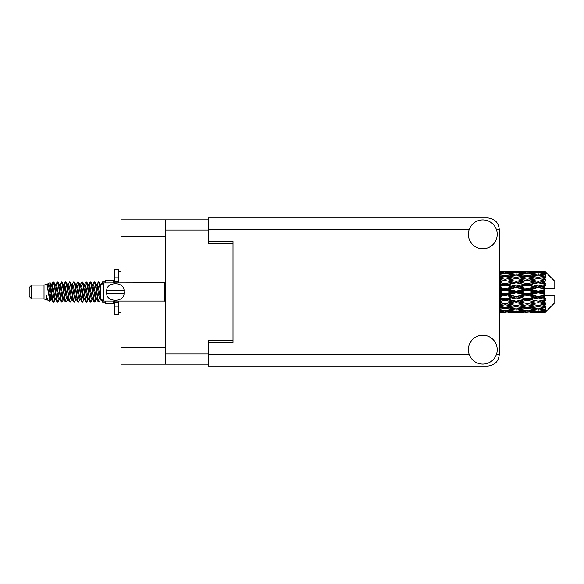 <?xml version="1.0" encoding="UTF-8"?>
<svg xmlns="http://www.w3.org/2000/svg" width="584" height="584" viewBox="0 0 584 584"><rect width="100%" height="100%" fill="white"/><g stroke="black" fill="none" stroke-linecap="round" stroke-linejoin="round"><path stroke-width="0.88" d="M208.298 219.832L165.294 219.832L165.294 364.168L208.298 364.168M165.294 364.168L120.976 364.168L120.976 301.059M165.294 236.308L120.976 236.308L120.976 282.941M120.976 236.308L120.976 219.832L165.294 219.832M233.016 340.771L208.298 340.771L208.298 342.501L233.016 342.501L233.016 241.499L208.298 241.499L208.298 243.229L233.016 243.229M31.675 298.92L31.675 285.08L29.2 287.554L29.2 296.446L31.675 298.92L44.026 298.92L46.603 299.986L47.07 299.497L46.698 299.818L47.727 299.818M31.675 285.08L44.026 285.08L44.026 298.92M105.485 301.059L105.485 303.366L113.727 303.366L113.727 301.059M44.026 285.08L46.895 284.204L49.925 301.359L47.749 300.161L46.202 295.117L46.603 299.986M50.334 295.161L49.793 297.577M49.925 301.359L51.845 297.541M48.202 283.349L50.173 282.802L51.589 292L51.589 295.847L49.596 285.627L48.202 283.349L47.348 284.503L47.727 284.182L48.757 286.467L50.815 297.533L51.472 299.497L52.18 299.555M92.659 284.503L94.323 281.948L95.353 284.89L98.148 301.797L99.243 301.797L100.762 299.227M94.323 281.948L95.126 282.203L95.864 284.89L97.93 299.11L98.959 302.052M96.637 284.773L98.441 281.948L99.47 284.89L100.871 294.832M101.565 299.278L102.558 302.052L105.485 302.052M51.589 295.847L53.129 302.052L53.94 301.797L55.451 299.227M51.589 292L52.618 299.11L53.648 302.052M51.845 286.459L53.129 281.948L54.159 284.89L56.962 301.797L58.057 301.797L59.429 299.497M53.129 281.948L53.94 282.203L54.677 284.89L56.736 299.11L57.765 302.052M54.932 284.182L55.962 284.182L57.254 281.948L58.283 284.89L61.079 301.797L62.174 301.797L63.685 299.227M62.466 298.723L62.875 296.124M57.254 281.948L58.057 282.203L58.794 284.89L60.853 299.11L61.882 302.052M62.831 299.555L63.174 297.541M59.05 284.182L60.079 284.182L61.371 281.948L62.4 284.89L65.196 301.797L66.291 301.797L67.664 299.497M61.371 281.948L62.174 282.203L62.911 284.89L64.977 299.11L66.007 302.052M64.196 286.459L65.488 281.948L66.518 284.89L69.321 301.797L70.416 301.797L71.781 299.497M70.7 298.723L71.109 296.124M65.488 281.948L66.291 282.203L67.036 284.89L69.094 299.11L70.124 302.052M71.073 299.555L71.409 297.541M67.948 284.503L69.605 281.948L70.635 284.89L73.438 301.797L74.533 301.797L76.044 299.227M74.825 298.723L75.234 296.124M69.605 281.948L70.416 282.203L71.153 284.89L73.212 299.11L74.241 302.052M75.19 299.555L75.533 297.541M71.927 284.773L73.73 281.948L74.759 284.89L77.555 301.797L78.65 301.797L80.023 299.497M73.73 281.948L74.533 282.203L75.27 284.89L77.329 299.11L78.358 302.052M75.526 284.182L76.562 284.182L77.847 281.948L78.876 284.89L81.672 301.797L82.767 301.797L84.278 299.227M83.059 298.723L83.468 296.124M77.847 281.948L78.65 282.203L79.388 284.89L81.453 299.11L82.483 302.052M83.424 299.555L83.767 297.541M80.3 284.503L81.964 281.948L82.994 284.89L85.797 301.797L86.892 301.797L88.403 299.227M87.177 298.723L87.585 296.124M81.964 281.948L82.767 282.203L83.512 284.89L85.571 299.11L86.6 302.052M87.549 299.555L87.892 297.541M84.278 284.773L86.082 281.948L87.111 284.89L89.914 301.797L91.009 301.797L92.382 299.497M86.082 281.948L86.892 282.203L87.629 284.89L89.688 299.11L90.717 302.052M88.403 284.773L90.206 281.948L91.235 284.89L94.031 301.797L95.126 301.797L96.126 297.541M94.579 301.848L95.827 296.124M90.206 281.948L91.009 282.203L91.746 284.89L93.805 299.11L94.834 302.052M52.144 287.875L53.392 282.152M64.495 287.875L64.912 285.277M72.438 286.459L72.781 284.444M72.737 287.875L73.146 285.277M76.555 286.459L76.898 284.444M76.854 287.875L77.263 285.277M84.797 286.459L85.14 284.444M85.096 287.875L85.505 285.277M88.914 286.459L89.257 284.444M89.213 287.875L89.622 285.277M97.156 286.459L97.492 284.444M97.455 287.875L97.864 285.277M98.441 281.948L99.243 282.203L99.988 284.89L100.871 290.868M541.682 292L544.916 291.241L544.916 292.759L541.682 292L538.236 292L499.276 300.49M519.614 292L527.199 290.219L534.798 292L527.199 293.781L519.614 292L516.168 292L499.276 295.781M499.276 291.591L505.116 290.219L512.716 292L505.116 293.781L499.276 292.409M544.916 271.414L541.682 271.443L544.916 271.414L545.741 272.232M544.916 271.728L538.236 272.18L530.652 271.772L544.916 271.728L545.741 272.443L544.916 271.509M544.916 272.195L544.916 272.662L541.682 272.414L544.916 272.195L545.741 272.743L544.916 271.808M544.916 273.276L538.236 274.188L530.652 273.363L538.236 272.677L544.916 273.276L545.741 273.786L544.916 272.662M544.916 274.217L544.916 275.027L541.682 274.611L545.741 274.465L544.916 273.458M544.916 275.991L538.236 277.32L530.652 276.13L538.236 275.057L545.741 276.268L544.916 275.027M544.916 277.356L544.916 278.466L541.682 277.904L545.741 277.283L544.916 276.268M544.916 279.721L538.236 281.378L530.652 279.897L538.236 278.502L545.741 279.743L544.916 278.466M544.916 281.422L544.916 282.751L541.682 282.079L545.741 281.035L544.916 280.072M544.916 284.218L544.916 284.62L538.236 286.102L530.652 284.415L538.236 282.795L544.916 284.218L545.741 283.985L544.916 282.751M544.916 286.145L544.916 287.613L541.682 286.875L544.916 286.145L545.741 285.466L544.916 284.62M544.916 289.204L544.916 289.635L538.236 291.19L530.652 289.416L538.236 287.664L544.916 289.204L544.916 288.708L545.719 288.708L544.916 287.613M545.719 288.708L554.8 288.708L554.8 281.291L545.368 271.859M544.916 291.241L544.916 289.635M544.916 294.365L544.916 294.796L538.236 296.336L530.652 294.584L538.236 292.81L544.916 294.365L544.916 292.759M545.368 312.141L554.8 302.709L554.8 295.292L544.916 295.292L544.916 294.796M544.916 296.387L544.916 297.855L541.682 297.125L544.916 296.387L545.719 295.292M544.916 299.38L544.916 299.782L538.236 301.205L530.652 299.585L538.236 297.898L544.916 299.38L545.741 298.534L544.916 297.855M544.916 301.249L544.916 302.578L541.682 301.921L544.916 301.249L545.741 300.015L544.916 299.782M544.916 303.928L538.236 305.498L530.652 304.103L538.236 302.622L544.916 303.928L545.741 302.965L544.916 302.578M544.916 305.534L544.916 306.644L541.682 306.096L544.916 305.534L545.741 304.257L544.916 304.279M544.916 307.731L538.236 308.943L530.652 307.87L538.236 306.68L544.916 307.731L545.741 306.717L544.916 306.644M544.916 308.972L544.916 309.783L541.682 309.389L544.916 308.972L545.741 307.731L544.916 308.009M544.916 310.542L538.236 311.323L530.652 310.637L538.236 309.812L544.916 310.542L545.741 309.535L544.916 309.783M544.916 311.338L544.916 311.805L541.682 311.586L544.916 311.338L545.741 310.214L544.916 310.724M532.725 312.579L538.236 312.593L530.652 312.228L538.236 311.819L544.916 312.192L545.741 311.257L544.916 311.805M544.916 312.192L538.236 312.491M544.916 312.491L541.682 312.557L544.916 312.491L545.741 311.557L544.916 312.272M545.741 311.768L544.916 312.586L545.741 311.768M505.116 312.593L499.612 312.579M510.642 312.579L521.68 312.579M499.276 312.528L503.05 312.593M499.276 312.119L501.678 312.228L499.276 312.331M502.875 311.936L501.678 312.228M505.116 312.367L505.116 311.418M513.299 312.411L512.716 312.557M516.168 312.593L508.569 312.228L516.168 311.819L523.746 312.228L516.168 312.491M538.236 312.593L543.755 312.579M527.199 312.593L525.125 312.593M499.276 311.454L505.116 310.965L512.716 311.586L505.116 312.06L499.276 311.71M499.276 310.389L501.678 310.637L499.276 310.87M503.904 310.141L501.678 310.637M505.116 310.965L505.116 309.892M514.46 311.177L512.716 311.586M507.365 311.936L508.569 312.228M516.168 311.819L516.168 310.805M524.95 311.936L523.746 312.228M519.03 312.411L519.614 312.557M527.199 312.367L527.199 311.418M535.382 312.411L534.798 312.557M527.199 312.06L519.614 311.586L527.199 310.965L534.798 311.586L527.199 312.06M516.168 311.323L508.569 310.637L516.168 309.812L523.746 310.637L516.168 311.323M499.276 309.17L505.116 308.374L512.716 309.389L505.116 310.279L499.276 309.608M499.276 307.505L501.678 307.87L499.276 308.221M505.116 308.374L505.116 307.235L501.678 307.87M515.402 308.841L512.716 309.389M506.335 310.141L508.569 310.637M516.168 309.812L516.168 308.695M525.98 310.141L523.746 310.637M517.877 311.177L519.614 311.586M527.199 310.965L527.199 309.892M536.535 311.177L534.798 311.586M529.454 311.936L530.652 312.228M538.236 311.819L538.236 310.805M541.098 312.411L541.682 312.557M527.199 310.279L519.614 309.389L527.199 308.374L534.798 309.389L527.199 310.279M516.168 308.943L508.569 307.87L516.168 306.68L523.746 307.87L516.168 308.943M499.276 305.797L505.116 304.753L512.716 306.096L505.116 307.345L499.276 306.396M499.276 303.643L501.678 304.103L499.276 304.556M505.116 304.753L505.116 303.622L499.276 304.658M499.276 301.563L505.116 300.329L512.716 301.921L501.678 304.103M516.168 306.68L516.168 305.534L512.716 306.096L516.168 305.534L519.614 306.096L527.199 304.753L534.798 306.096L527.199 307.345L505.116 303.622L508.569 304.103L516.168 302.622L523.746 304.103L516.168 305.498L508.569 304.103M505.116 307.235L508.569 307.87M527.199 308.374L527.199 307.235L523.746 307.87M516.928 308.841L519.614 309.389M537.477 308.841L534.798 309.389M528.418 310.141L530.652 310.637M538.236 309.812L538.236 308.695M539.944 311.177L541.682 311.586M505.116 303.446L499.276 302.278M499.276 299.052L501.678 299.585L499.276 300.103M505.116 300.329L505.116 299.278L501.678 299.585M516.168 302.622L516.168 301.526L505.116 303.622L499.276 302.534M516.168 301.205L508.569 299.585L516.168 297.898L523.746 299.585L512.716 301.921M516.168 305.498L523.746 304.103M527.199 304.753L527.199 303.622L530.652 304.103M538.236 306.68L538.236 305.534L535.484 305.979L538.236 305.534L541.682 306.096L516.168 301.526L519.614 301.921L527.199 300.329L534.798 301.921L527.199 303.446L519.614 301.921M527.199 307.235L530.652 307.87M539.003 308.841L541.682 309.389M499.276 296.723L505.116 295.38L512.716 297.125L505.116 298.826L499.276 297.519M499.276 294.022L501.678 294.584L499.276 295.139M505.116 295.38L505.116 294.475L501.678 294.584M505.116 298.826L505.116 299.278L508.569 299.585M516.168 297.898L516.168 296.92L512.716 297.125M527.199 300.329L527.199 299.278L516.168 301.526L499.276 298.037M527.199 298.826L519.614 297.125L527.199 295.38L534.798 297.125L527.199 298.826L527.199 299.278L523.746 299.585M527.199 303.446L534.798 301.921M538.236 302.622L538.236 301.526L541.682 301.921M538.236 305.498L545.741 304.257M516.168 296.336L508.569 294.584L516.168 292.81L523.746 294.584L516.168 296.336L516.168 296.92L519.614 297.125M499.276 288.861L501.678 289.416L499.276 289.978M505.116 290.219L505.116 289.525L499.276 290.832M499.276 286.481L505.116 285.174L512.716 286.875L505.116 288.62L505.116 289.525L501.678 289.416M505.116 293.781L505.116 294.475L508.569 294.584M516.168 292.81L516.168 292L512.716 292M527.199 295.38L527.199 294.475L523.746 294.584M538.236 297.898L538.236 296.92L527.199 299.278L530.652 299.585M538.236 296.336L538.236 296.92L534.798 297.125M538.236 301.205L499.276 293.168M545.741 300.015L538.236 301.526L545.741 302.965M516.168 291.19L508.569 289.416L516.168 287.664L523.746 289.416L516.168 291.19L516.168 292L505.116 289.525L508.569 289.416M505.116 288.62L499.276 287.277M499.276 283.897L501.678 284.415L499.276 284.948M505.116 285.174L505.116 284.722L499.276 285.963M499.276 281.722L505.116 280.554L512.716 282.079L505.116 283.671L505.116 284.722L501.678 284.415M516.168 287.664L516.168 287.08L505.116 289.525L499.276 288.219M516.168 286.102L508.569 284.415L516.168 282.795L523.746 284.415L516.168 286.102L516.168 287.08L512.716 286.875M527.199 290.219L527.199 289.525L516.168 292L527.199 294.475L530.652 294.584M527.199 288.62L519.614 286.875L527.199 285.174L534.798 286.875L527.199 288.62L527.199 289.525L523.746 289.416M527.199 293.781L527.199 294.475L538.236 296.92L541.682 297.125M538.236 292.81L538.236 292L534.798 292M545.609 295.292L538.236 296.92L545.741 298.534M505.116 283.671L499.276 282.437M499.276 279.444L501.678 279.897L499.276 280.356M505.116 280.554L499.276 281.466M499.276 277.604L505.116 276.655L512.716 277.904L505.116 279.247L505.116 280.378L501.678 279.897M516.168 282.795L505.116 284.722L508.569 284.415M516.168 281.378L508.569 279.897L516.168 278.502L523.746 279.897L516.168 281.378L516.168 282.474L512.716 282.079M527.199 285.174L527.199 284.722L516.168 287.08L519.614 286.875M527.199 283.671L519.614 282.079L527.199 280.554L534.798 282.079L527.199 283.671L527.199 284.722L523.746 284.415M538.236 287.664L538.236 287.08L527.199 289.525L530.652 289.416M538.236 286.102L538.236 287.08L534.798 286.875M538.236 291.19L538.236 292L499.276 283.51M544.916 290.496L538.236 292L544.916 293.504M505.116 279.247L499.276 278.203M499.276 275.779L501.678 276.13L499.276 276.495M499.276 274.392L505.116 273.721L512.716 274.611L505.116 275.626L505.116 276.765L501.678 276.13M516.168 278.502L508.569 279.897M527.199 280.554L512.716 277.904L516.168 278.466L527.199 276.655L534.798 277.904L527.199 279.247L519.614 277.904L516.168 278.466L516.168 277.32L508.569 276.13L516.168 275.057L523.746 276.13L516.168 277.32M527.199 279.247L527.199 280.378L516.168 282.474L519.614 282.079M538.236 278.502L527.199 280.378L523.746 279.897M538.236 282.795L527.199 284.722L530.652 284.415M538.236 281.378L538.236 282.474L534.798 282.079M545.741 285.466L538.236 287.08L541.682 286.875M505.116 275.626L499.276 274.83M499.276 273.129L501.678 273.363L499.276 273.611M503.904 273.859L501.678 273.363M515.402 275.159L512.716 274.611M505.116 276.765L508.569 276.13M527.199 275.626L519.614 274.611L527.199 273.721L534.798 274.611L527.199 275.626L527.199 276.765L523.746 276.13M545.741 279.743L534.798 277.904L538.236 278.466L540.996 278.021L538.236 278.466L538.236 277.32M545.741 281.035L538.236 282.474L527.199 280.378L530.652 279.897M545.741 283.985L538.236 282.474L541.682 282.079M516.168 274.188L508.569 273.363L516.168 272.677L523.746 273.363L516.168 274.188L516.168 275.305M499.276 272.29L505.116 271.94L512.716 272.414L505.116 273.035L499.276 272.546M499.276 271.669L501.678 271.772L499.276 271.881M502.875 272.064L501.678 271.772M505.116 273.035L505.116 274.108M514.46 272.823L512.716 272.414M506.335 273.859L508.569 273.363M525.98 273.859L523.746 273.363M516.928 275.159L519.614 274.611M537.477 275.159L534.798 274.611M527.199 276.765L530.652 276.13M527.199 273.035L519.614 272.414L527.199 271.94L534.798 272.414L527.199 273.035L527.199 274.108M516.168 272.18L508.569 271.772L523.746 271.772L516.168 272.18L516.168 273.195M505.116 271.407L499.276 271.472M499.612 271.421L507.189 271.407M505.116 271.633L505.116 272.582M513.299 271.589L512.716 271.443M507.365 272.064L508.569 271.772M524.95 272.064L523.746 271.772M517.877 272.823L519.614 272.414M536.535 272.823L534.798 272.414M528.418 273.859L530.652 273.363M538.236 274.188L538.236 275.305M539.003 275.159L541.682 274.611M527.199 271.633L519.614 271.443L534.798 271.443L527.199 271.633L527.199 272.582M527.199 271.407L529.272 271.407M521.68 271.421L510.642 271.421M519.03 271.589L519.614 271.443M535.382 271.589L534.798 271.443M529.454 272.064L530.652 271.772M538.236 272.18L538.236 273.195M539.944 272.823L541.682 272.414M543.755 271.421L532.725 271.421M541.098 271.589L541.682 271.443M100.901 284.503L102.558 281.948L103.193 283.087M105.485 282.941L105.485 280.634L113.727 280.634L113.727 282.941M46.202 299.278L46.698 299.818M50.611 284.284L51.188 284.503L51.845 286.467L53.903 297.533L54.932 299.818L55.305 299.497M58.057 282.203L60.079 286.467L62.145 297.533L63.174 299.818L63.546 299.497M65.233 292L65.744 289.007M66.291 282.203L68.321 286.467L70.379 297.533L71.409 299.818L72.438 299.818M74.533 282.203L76.562 286.467L78.621 297.533L79.65 299.818L80.68 299.818M81.709 292L82.22 289.007M82.767 282.203L84.797 286.467L86.855 297.533L87.885 299.818L88.264 299.497M91.009 282.203L93.038 286.467L95.097 297.533L96.126 299.818L97.156 297.541M99.243 282.203L100.966 285.32M46.202 295.117L47.749 300.161M51.326 284.773L51.845 284.182L52.874 286.467L54.932 297.533L56.962 301.797M60.079 284.182L61.116 286.467L63.174 297.533L65.196 301.797M67.291 284.182L68.321 284.182L69.35 286.467L71.409 297.533L73.438 301.797M76.562 284.182L77.592 286.467L79.65 297.533L81.672 301.797M82.22 294.993L82.738 292M84.425 284.503L84.797 284.182L85.826 286.467L87.885 297.533L89.914 301.797M92.002 284.182L93.038 284.182L94.068 286.467L96.126 297.533L98.148 301.797M100.244 284.182L101.696 284.583M46.895 284.204L49.786 297.533L50.815 299.818L51.188 299.497M53.94 282.203L55.962 286.467L58.02 297.533L59.05 299.818L60.079 299.818M62.174 282.203L64.204 286.467L66.262 297.533L67.291 299.818L68.321 299.818M70.416 282.203L72.438 286.467L74.496 297.533L75.526 299.818L75.905 299.497M77.592 292L78.103 289.007M78.65 282.203L80.68 286.467L82.738 297.533L83.767 299.818L84.14 299.497M86.892 282.203L88.914 286.467L90.973 297.533L92.002 299.818L93.038 299.818M96.783 284.503L97.156 284.182L96.126 284.182L97.156 286.467L99.214 297.533L100.244 299.818L100.616 299.497M55.962 284.182L56.991 286.467L59.05 297.533L61.079 301.797M63.174 286.459L64.204 284.182L65.233 286.467L67.291 297.533L69.321 301.797M72.066 284.503L72.438 284.182L73.467 286.467L75.526 297.533L77.555 301.797M79.65 284.182L80.68 284.182L81.709 286.467L83.767 297.533L85.797 301.797M87.885 284.182L88.914 284.182L89.943 286.467L92.002 297.533L94.031 301.797M94.579 294.993L95.097 292M97.156 284.182L98.185 286.467L100.244 297.533L102.273 301.797M545.609 288.708L499.276 279.342M118.669 282.941L118.669 277.823L114.552 277.823L114.552 269.757L118.669 269.757L118.669 281.787L114.552 281.787L114.552 282.941M114.552 301.059L114.552 314.243L118.669 314.243L118.669 306.177L114.552 306.177M114.552 302.213L118.669 302.213L118.669 306.177L118.669 301.059M114.552 277.823L114.552 281.787M103.346 282.941L100.871 285.408L100.871 298.592L103.346 301.059L103.346 282.941L165.294 282.787M106.66 291.168L106.748 290.19C106.828 281.627 123.954 281.605 124.027 290.19L124.078 290.671M106.638 292L106.748 293.81L106.748 290.19L124.027 290.19L124.027 293.81C123.961 302.381 106.814 302.388 106.748 293.81L124.027 293.81L124.137 292M482.8 364.087A14.418 14.418 0 0 0 497.218 349.67A14.418 14.418 0 0 0 482.8 335.252A14.418 14.418 0 0 0 468.383 349.67A14.418 14.418 0 0 0 482.8 364.087M482.8 248.748A14.418 14.418 0 0 0 497.218 234.33A14.418 14.418 0 0 0 482.8 219.912A14.418 14.418 0 0 0 468.383 234.33A14.418 14.418 0 0 0 482.8 248.748M208.298 241.499L208.298 217.941L487.742 217.941C494.699 218.672 498.539 222.519 499.276 229.468L499.276 354.532C498.539 361.481 494.699 365.328 487.742 366.058L208.298 366.058L208.298 342.501M165.294 230.045L208.298 230.045M165.294 353.955L208.298 353.955M208.298 342.421L233.016 342.421M208.298 241.579L233.016 241.579M165.294 347.692L120.976 347.692M165.294 301.213L164.308 301.059L164.308 282.941M208.298 354.532L469.222 354.532M496.371 354.532L499.276 354.532M499.276 229.468L496.371 229.468M469.222 229.468L208.298 229.468M514.095 312.593L518.242 312.593M536.17 312.593L540.309 312.593M514.095 271.407L518.242 271.407M536.17 271.407L540.309 271.407M102.558 281.948L105.485 281.948M50.173 282.802L51.188 284.503M95.126 301.797L96.499 299.497M50.815 284.182L51.845 284.182M54.932 299.818L55.962 299.818M63.174 299.818L64.204 299.818M83.767 284.182L84.797 284.182M87.885 299.818L88.914 299.818M96.126 299.818L97.156 299.818M51.472 284.503L52.845 282.203M95.126 282.203L96.499 284.503M46.698 284.182L47.727 284.182M50.815 299.818L51.845 299.818M63.174 284.182L64.204 284.182M71.409 284.182L72.438 284.182M75.526 299.818L76.562 299.818M83.767 299.818L84.797 299.818M100.244 299.818L101.273 299.818M51.472 299.497L52.845 301.797M63.824 284.503L65.196 282.203M118.669 312.593L120.976 312.593M118.669 271.407L120.976 271.407M164.308 301.059L103.346 301.059"/></g></svg>
